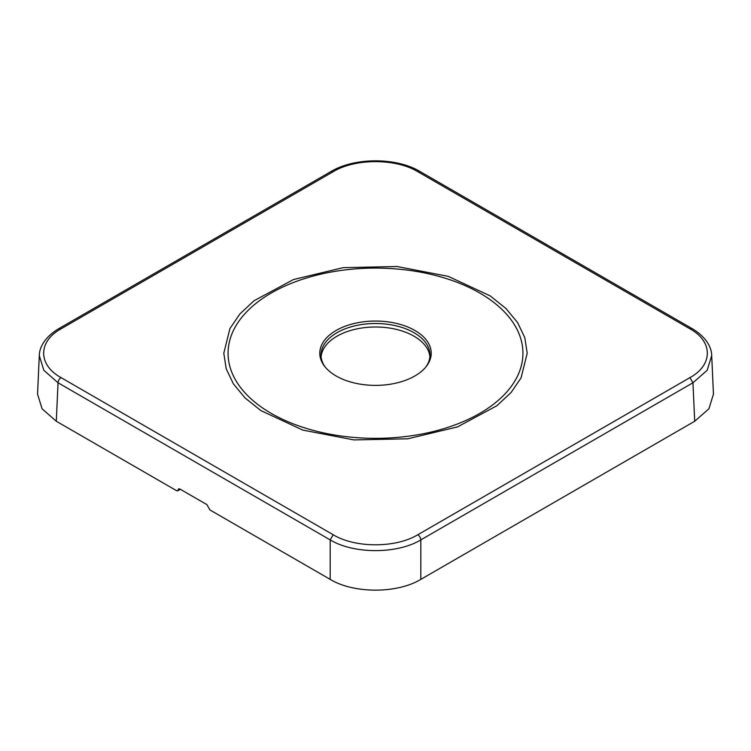 <?xml version="1.0" encoding="UTF-8"?>
<svg xmlns="http://www.w3.org/2000/svg" width="751" height="751" viewBox="0 0 751 751"><rect width="100%" height="100%" fill="white"/><g stroke="black" fill="none" stroke-linecap="round" stroke-linejoin="round"><path stroke-width="1.13" d="M333.209 171.679L331.069 171.472C355.204 157.109 396.781 157.485 419.931 171.472L417.791 171.679C395.777 158.292 355.223 158.292 333.209 171.679L61.066 328.807C37.879 341.508 37.879 364.92 61.066 377.631L333.209 534.759L330.187 539.894C353.777 554.191 397.223 554.191 420.813 539.894L420.813 579.378C397.223 593.722 353.777 593.722 330.187 579.378L209.867 509.91L206.919 504.625L179.724 488.929L178.644 488.826L177.705 490.816L176.626 490.722L56.297 421.245L42.094 408.797L37.55 394.125L39.296 355.608L43.84 370.299L58.043 382.775L56.297 421.245M694.703 421.245L692.957 382.775L689.934 377.631L417.791 534.759A4.271 2.469 -120 0 1 420.813 539.894L692.957 382.775L707.16 370.299L711.704 355.608L713.45 394.125L708.906 408.797L694.703 421.245L420.813 579.378M229.928 328.562L223.798 353.214L226.201 368.769L233.364 383.827L245.033 397.917L260.85 410.581L302.803 430.098L353.928 439.917L407.765 438.8L457.537 426.897L496.965 405.69L511.168 392.407L521.072 377.875L527.202 353.214L524.799 337.668L517.636 322.611L505.967 308.52L490.15 295.856L448.197 276.34L397.072 266.521L343.235 267.638L293.463 279.541L254.035 300.738L239.832 314.031L229.928 328.562M234.03 329.257A147.431 85.116 0 0 0 228.069 353.214A147.431 85.116 0 0 0 354.528 437.476A147.431 85.116 0 0 0 516.97 377.18A147.431 85.116 0 0 0 522.931 353.214A147.431 85.116 0 0 0 396.472 268.961A147.431 85.116 0 0 0 234.03 329.257M428.962 344.165A55.724 32.171 0 0 0 359.813 322.348A55.724 32.171 0 0 0 322.038 362.273A55.724 32.171 0 0 0 324.639 366.347A55.724 32.171 0 0 0 375.5 385.385A55.724 32.171 0 0 0 426.361 366.347A55.724 32.171 0 0 0 428.962 344.165M425.779 367.079A54.485 31.458 0 0 0 429.985 354.96A54.485 31.458 0 0 0 427.779 346.108A54.485 31.458 0 0 0 367.755 323.822A54.485 31.458 0 0 0 321.015 354.96A54.485 31.458 0 0 0 323.221 363.822A54.485 31.458 0 0 0 325.221 367.079M321.099 356.706A54.485 31.458 180 0 1 369.248 327.201A54.485 31.458 180 0 1 427.779 349.6A54.485 31.458 180 0 1 429.901 356.706M179.724 488.929L178.175 489.821M61.066 377.631A4.271 2.469 120 0 0 58.043 382.775L330.187 539.894L330.187 579.378M417.791 171.679L689.934 328.807A4.271 2.469 120 0 1 692.075 328.591L419.931 171.472M689.934 377.631C713.121 364.92 713.121 341.508 689.934 328.807M333.209 534.759C355.223 548.146 395.777 548.136 417.791 534.759M61.066 328.807L58.925 328.591C44.731 336.974 39.352 347.516 39.296 355.608M180.353 489.286L177.715 490.816M711.704 355.608C711.648 347.516 706.269 336.974 692.075 328.591M331.069 171.472L58.925 328.591"/></g></svg>
